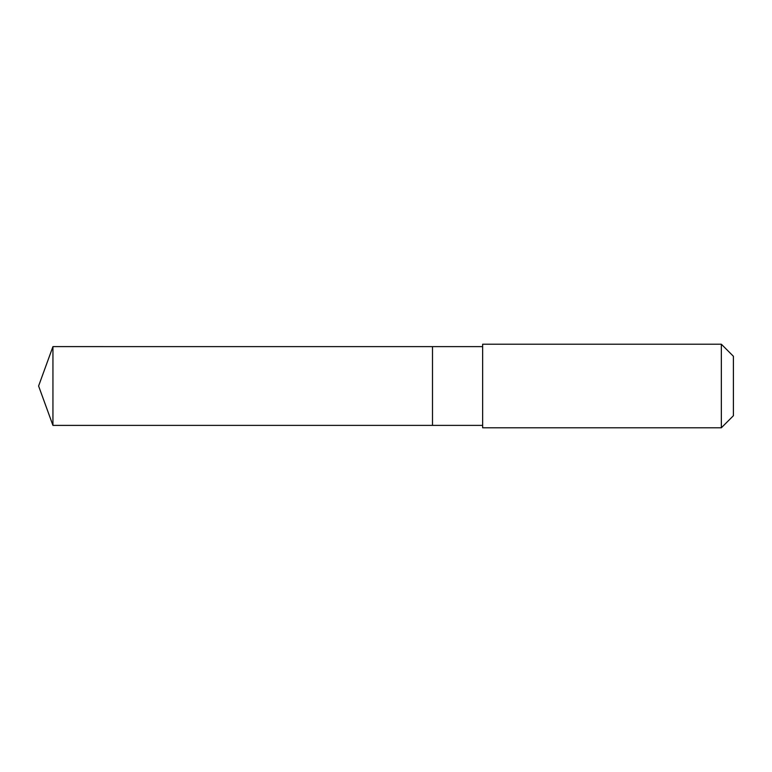 <?xml version="1.0" encoding="UTF-8"?>
<svg xmlns="http://www.w3.org/2000/svg" width="772" height="772" viewBox="0 0 772 772"><rect width="100%" height="100%" fill="white"/><g stroke="black" fill="none" stroke-linecap="round" stroke-linejoin="round"><path stroke-width="1.16" d="M432.494 425.382L432.494 346.618L52.94 346.609L52.94 425.391L432.494 425.382L432.494 346.618L482.645 346.618L482.645 425.382L52.94 425.391L38.6 386L52.94 425.391M482.645 420.257L482.645 427.794L721.337 427.794L721.337 344.206L482.645 344.206L482.645 420.257M721.337 344.206L733.4 356.268L733.4 415.732L721.337 427.794M38.6 386L52.94 346.609M482.645 425.382L482.645 427.794M482.645 346.618L482.645 344.206"/></g></svg>

